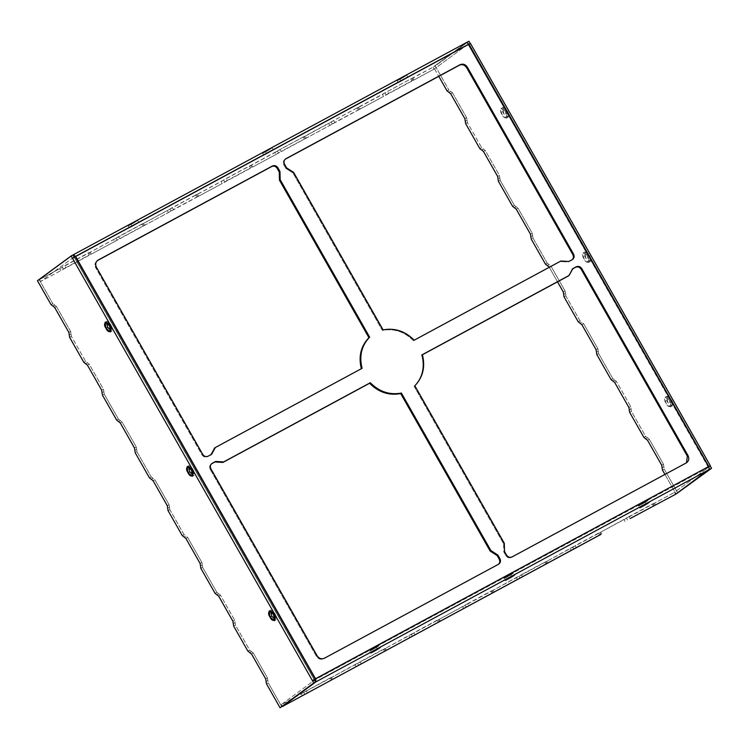 <?xml version="1.0" encoding="UTF-8"?>
<svg xmlns="http://www.w3.org/2000/svg" width="749" height="749" viewBox="0 0 749 749"><rect width="100%" height="100%" fill="white"/><g stroke="black" fill="none" stroke-linecap="round" stroke-linejoin="round"><path stroke-width="0.56" stroke-dasharray="3.75 2.81" d="M708.385 466.861L709.752 469.267L708.123 466.973L708.826 466.449L314.814 679.268L74.937 257.01L468.237 44.706L708.385 466.861L467.142 42.187L433.446 66.951L438.774 76.332L433.446 66.951L468.94 41.223L435.235 65.987L448.82 89.908L435.235 65.987L433.446 66.951L467.142 42.187L468.237 44.706L468.949 44.191L468.237 44.706L708.385 466.861L708.9 466.58L708.123 466.973L468.237 44.706L470.306 43.629L710.183 465.897L470.306 43.629L468.509 44.594M568.135 262.01L572.302 259.622L568.135 262.01L568.847 261.485L568.135 262.01L564.147 261.766L568.135 262.01M285.144 159.256C283.225 160.604 282.785 162.43 283.815 164.761L285.893 168.413L292.906 172.907L382.364 330.403C394.096 328.231 404.46 331.667 413.467 340.711L560.158 261.532L564.147 261.766L564.858 261.251L564.147 261.766L560.158 261.532L413.467 340.711C404.46 331.667 394.096 328.231 382.364 330.403L292.906 172.907L293.608 172.392L292.906 172.907L285.893 168.413L283.815 164.761L284.526 164.237L283.815 164.761C282.785 162.43 283.225 160.604 285.144 159.256L285.444 159.003M201.977 454.868C203.447 456.956 205.282 457.564 207.464 456.684L211.63 454.306L207.464 456.684C205.282 457.564 203.447 456.956 201.977 454.868L95.713 267.805L201.977 454.868L202.689 454.353L201.977 454.868M214.654 448.033L361.383 368.826L214.28 448.267M97.464 260.568C94.936 262.337 94.346 264.743 95.713 267.805L96.424 267.281L95.713 267.805C94.346 264.743 94.936 262.337 97.464 260.568L97.623 260.39M572.18 269.125L568.36 275.969L572.18 269.125M422.417 354.754L421.668 355.148C424.758 367.394 422.249 377.786 414.131 386.315L503.6 543.811L503.796 551.985L505.875 555.636C507.345 557.733 509.17 558.333 511.352 557.462L686.487 462.788L511.352 557.462C509.17 558.333 507.345 557.733 505.875 555.636L503.796 551.985L504.508 551.461L503.796 551.985L503.693 547.894L504.405 547.379L503.693 547.894L503.6 543.811L414.131 386.315L414.843 385.801L414.131 386.315C422.249 377.786 424.758 367.394 421.668 355.148L422.417 354.754M211.508 463.809C209.589 465.157 209.149 466.983 210.188 469.305L316.452 656.377C318.391 659.12 320.797 659.925 323.671 658.764L498.665 564.175L323.671 658.764C320.797 659.925 318.391 659.12 316.452 656.377L210.188 469.305L210.89 468.79L210.188 469.305C209.149 466.983 209.589 465.157 211.508 463.809L211.808 463.556M422.38 354.633L421.668 355.148L422.38 354.633M362.095 368.302L361.383 368.826L362.095 368.302M504.311 543.287L503.6 543.811L504.311 543.287M560.87 261.017L560.158 261.532L560.87 261.017M383.076 329.878L382.364 330.403L383.076 329.878M52.804 306.051L54.63 305.058L52.842 306.023L54.63 305.058L56.437 306.463L54.64 307.427L56.437 306.463L70.649 331.489L71.033 333.932L69.245 334.897L71.033 333.932L71.427 336.376L69.629 337.35L71.427 336.376L85.639 361.402L87.446 362.806L85.648 363.771L87.446 362.806L89.243 364.211L87.455 365.175L89.243 364.211L103.465 389.237L103.849 391.68L102.051 392.654L103.849 391.68L104.233 394.133L102.435 395.098L104.233 394.133L118.445 419.159L120.252 420.563L118.454 421.528L120.252 420.563L122.05 421.959L120.261 422.932L122.05 421.959L136.271 446.984L137.039 451.881L135.241 452.845L137.039 451.881L151.251 476.907L153.058 478.311L151.261 479.276L153.058 478.311L154.856 479.716L153.068 480.68L154.856 479.716L169.077 504.742L169.845 509.629L168.048 510.603L169.845 509.629L184.057 534.655L185.864 536.059L184.076 537.033L185.864 536.059L187.671 537.464L185.874 538.437L187.671 537.464L201.884 562.49L202.267 564.943L200.479 565.907L202.267 564.943L202.651 567.386L200.863 568.351L202.651 567.386L216.873 592.412L218.671 593.817L216.882 594.781L218.671 593.817L220.478 595.221L218.68 596.185L220.478 595.221L234.69 620.247L235.074 622.691L233.285 623.655L235.074 622.691L235.458 625.134L233.669 626.108L235.458 625.134L249.679 650.16L251.477 651.564L249.689 652.538L251.477 651.564L253.284 652.969L251.486 653.943L253.284 652.969L267.496 677.995L267.88 680.438L266.092 681.412L267.88 680.438L268.264 682.891L266.475 683.856L268.264 682.891L281.858 706.813L268.264 682.891L267.496 677.995L253.284 652.969L249.679 650.16L235.458 625.134L234.69 620.247L220.478 595.221L216.873 592.412L202.651 567.386L201.884 562.49L187.671 537.464L184.057 534.655L169.845 509.629L169.077 504.742L154.856 479.716L151.251 476.907L137.039 451.881L136.271 446.984L122.05 421.959L118.445 419.159L104.233 394.133L103.465 389.237L89.243 364.211L85.639 361.402L71.427 336.376L70.649 331.489L56.437 306.463L52.833 303.654L39.248 279.733L72.943 254.969L39.248 279.733L52.833 303.654L51.035 304.618L52.833 303.654L54.677 305.03L52.879 305.995M74.245 257.272L314.187 679.643L74.31 257.375L72.522 258.349L74.245 257.272M111.002 330.88L111.348 324.785L106.349 322.257L106.938 321.209L111.348 324.785L112.2 330.964L111.002 330.88M193.017 475.259L193.364 469.164L188.364 466.636L188.954 465.588L193.364 469.164L194.225 475.343L193.017 475.259M275.042 619.638L275.379 613.543L270.38 611.015L270.979 609.967L275.379 613.543L276.241 619.723L275.042 619.638M549.26 267.281L557.518 281.821L549.26 267.281M664.925 474.426L676.019 493.966L664.925 474.426M505.547 112.004C509.423 117.256 504.611 120.786 501.999 114.606C498.122 109.354 502.925 105.824 505.547 112.004L501.137 108.427L501.999 114.606L506.399 118.183L505.547 112.004L507.335 111.03C504.723 104.86 499.911 108.39 503.787 113.642C506.408 119.821 511.211 116.282 507.335 111.03L508.196 117.209L503.787 113.642L502.935 107.463L507.335 111.03L505.547 112.004M587.562 256.383C591.438 261.635 586.636 265.165 584.014 258.985C580.138 253.733 584.95 250.203 587.562 256.383L583.162 252.806L584.014 258.985L588.424 262.562L587.562 256.383L589.36 255.409C586.739 249.239 581.936 252.769 585.812 258.021C588.424 264.2 593.236 260.661 589.36 255.409L590.212 261.598L585.812 258.021L584.95 251.842L589.36 255.409L587.562 256.383M669.587 400.762C673.463 406.014 668.651 409.544 666.039 403.365C662.163 398.112 666.966 394.583 669.587 400.762L665.178 397.185L666.039 403.365L670.439 406.941L669.587 400.762L671.376 399.797C668.763 393.618 663.951 397.148 667.827 402.4C670.449 408.579 675.252 405.04 671.376 399.797L672.237 405.977L667.827 402.4L666.966 396.221L671.376 399.797L669.587 400.762M448.791 92.305L450.626 91.303L448.838 92.277L450.626 91.303L452.433 92.707L450.636 93.681L452.433 92.707L466.646 117.733L467.03 120.186L465.241 121.151L467.03 120.186L467.413 122.63L465.625 123.594L467.413 122.63L481.635 147.656L483.433 149.06L481.644 150.025L483.433 149.06L485.24 150.465L483.442 151.429L485.24 150.465L499.452 175.491L499.836 177.934L498.048 178.899L499.836 177.934L500.22 180.378L498.431 181.352L500.22 180.378L514.441 205.404L516.239 206.808L514.451 207.782L516.239 206.808L518.046 208.213L516.248 209.186L518.046 208.213L532.258 233.239L533.026 238.135L531.238 239.1L533.026 238.135L547.247 263.161L549.054 264.566L547.257 265.53L549.054 264.566L550.852 265.97L549.064 266.934L550.852 265.97L565.074 290.996L565.841 295.883L564.044 296.857L565.841 295.883L580.054 320.909L581.898 322.285L580.063 323.287L581.861 322.313L583.658 323.718L581.87 324.682L583.658 323.718L597.88 348.744L598.264 351.187L596.466 352.161L598.264 351.187L598.648 353.64L596.85 354.605L598.648 353.64L612.86 378.666L614.667 380.071L612.869 381.035L614.667 380.071L616.464 381.475L614.676 382.439L616.464 381.475L630.686 406.501L631.07 408.945L629.272 409.909L631.07 408.945L631.454 411.388L629.656 412.353L631.454 411.388L645.666 436.414L647.473 437.819L645.675 438.783L647.473 437.819L649.28 439.223L647.482 440.187L649.28 439.223L663.492 464.249L663.876 466.693L662.088 467.666L663.876 466.693L664.26 469.146L662.472 470.11L664.26 469.146L677.845 493.057L664.26 469.146L663.492 464.249L649.28 439.223L645.666 436.414L631.454 411.388L630.686 406.501L616.464 381.475L612.86 378.666L598.648 353.64L597.88 348.744L583.658 323.718L580.054 320.909L565.841 295.883L565.074 290.996L550.852 265.97L547.247 263.161L533.026 238.135L532.258 233.239L518.046 208.213L514.441 205.404L500.22 180.378L499.452 175.491L485.24 150.465L481.635 147.656L467.413 122.63L466.646 117.733L452.433 92.707L448.82 89.908L447.031 90.872L448.82 89.908L450.664 91.284L448.876 92.249M481.635 147.656L479.837 148.62L481.635 147.656M37.45 280.697L39.248 279.733L37.45 280.697M85.639 361.402L83.841 362.376L85.639 361.402M514.441 205.404L512.644 206.378L514.441 205.404M547.247 263.161L545.45 264.125L547.247 263.161M118.445 419.159L116.657 420.123L118.445 419.159M151.251 476.907L149.463 477.871L151.251 476.907M580.054 320.909L578.265 321.883L580.054 320.909M184.057 534.655L182.269 535.629L184.057 534.655M612.86 378.666L611.072 379.631L612.86 378.666M216.873 592.412L215.075 593.377L216.873 592.412M645.666 436.414L643.878 437.379L645.666 436.414M249.679 650.16L247.882 651.134L249.679 650.16M331.873 679.615L330.777 677.695L331.732 677.368L332.828 679.296L331.732 677.368L360.044 661.816L361.14 663.736L360.044 661.816L383.357 649.233L385.52 648.334L386.615 650.263L385.52 648.334L413.832 632.774L414.927 634.703L413.832 632.774L437.144 620.191L439.307 619.301L440.403 621.23L439.307 619.301L467.629 603.741L468.724 605.669L467.629 603.741L490.932 591.158L493.104 590.268L494.2 592.187L493.104 590.268L521.416 574.708L522.512 576.627L521.416 574.708L544.729 562.125L546.892 561.235L547.987 563.154L546.892 561.235L575.213 545.675L576.299 547.594L575.213 545.675L598.517 533.091L600.689 532.193L601.775 534.121L600.689 532.193L629.001 516.632L630.096 518.561L629.001 516.632L652.313 504.058L654.476 503.159L655.572 505.088L654.476 503.159L674.512 492.346L281.212 704.64L314.908 679.877L708.217 467.582L674.512 492.346L675.607 494.274L674.512 492.346L708.217 467.582L708.123 466.973L708.217 467.582L314.908 679.877L281.212 704.64L301.248 693.827L302.343 695.746L301.248 693.827L303.748 692.338L304.843 694.257L303.748 692.338L329.56 678.266L330.655 680.195L329.56 678.266L330.646 677.817L331.601 679.867M645.151 501.793C651.106 498.459 646.303 501.989 641.603 504.405C635.658 507.738 640.461 504.208 645.151 501.793L646.247 503.721L645.151 501.793C640.461 504.208 635.658 507.738 641.603 504.405C646.303 501.989 651.106 498.459 645.151 501.793L648.203 500.36L649.289 502.289M510.678 574.38C516.632 571.047 511.82 574.577 507.129 576.992C501.175 580.325 505.987 576.796 510.678 574.38L511.773 576.309L510.678 574.38C505.987 576.796 501.175 580.325 507.129 576.992C511.82 574.577 516.632 571.047 510.678 574.38L513.72 572.948L514.816 574.876M376.195 646.967C382.149 643.634 377.346 647.173 372.646 649.58C366.701 652.913 371.504 649.383 376.195 646.967L377.29 648.896L376.195 646.967C371.504 649.383 366.701 652.913 372.646 649.58C377.346 647.173 382.149 643.634 376.195 646.967L379.247 645.535L380.333 647.464M73.393 254.726L39.688 279.489L40.783 281.418L39.688 279.489L59.733 268.676L60.819 270.604L40.783 281.418L74.488 256.654L467.788 44.36L468.237 44.706L467.788 44.36L434.092 69.123L432.997 67.195L410.789 78.907L39.688 279.489L73.393 254.726L466.693 42.431L432.997 67.195L434.092 69.123L467.788 44.36L74.488 256.654L40.783 281.418L434.092 69.123L414.047 79.937L412.961 78.008L432.997 67.195L466.693 42.431M403.636 76.641C409.591 73.308 404.778 76.838 400.088 79.254C404.778 76.838 409.591 73.308 403.636 76.641C398.945 79.057 394.133 82.587 400.088 79.254L397.045 80.686L398.14 82.615L401.183 81.173C395.229 84.515 400.041 80.976 404.732 78.57C410.686 75.237 405.874 78.767 401.183 81.173C405.874 78.767 410.686 75.237 404.732 78.57C400.041 80.976 395.229 84.515 401.183 81.173L400.088 79.254C394.133 82.587 398.945 79.057 403.636 76.641L406.679 75.209L407.774 77.138L404.732 78.57M269.153 149.229C275.108 145.896 270.305 149.435 265.614 151.841C270.305 149.435 275.108 145.896 269.153 149.229C264.463 151.644 259.66 155.174 265.614 151.841L262.562 153.273L263.657 155.202L266.7 153.76C260.755 157.103 265.558 153.564 270.249 151.158C276.203 147.825 271.391 151.354 266.7 153.76C271.391 151.354 276.203 147.825 270.249 151.158C265.558 153.564 260.755 157.103 266.7 153.76L265.614 151.841C259.66 155.174 264.463 151.644 269.153 149.229L272.205 147.796L273.291 149.725L270.249 151.158M134.68 221.826C140.634 218.483 135.822 222.022 131.131 224.428C135.822 222.022 140.634 218.483 134.68 221.826C129.989 224.232 125.177 227.762 131.131 224.428L128.088 225.861L129.184 227.79L132.227 226.357C126.272 229.69 131.084 226.161 135.775 223.745C141.73 220.412 136.917 223.942 132.227 226.357C136.917 223.942 141.73 220.412 135.775 223.745C131.084 226.161 126.272 229.69 132.227 226.357L131.131 224.428C125.177 227.762 129.989 224.232 134.68 221.826L137.722 220.384L138.818 222.313L135.775 223.745M623.992 519.609L625.087 521.538L623.992 519.609M359.164 107.041L382.477 94.468L383.572 96.387L360.26 108.97L359.164 107.041L360.26 108.97L359.174 109.42L358.219 107.369L359.174 109.42L334.784 122.443L333.689 120.523L357.001 107.94L358.097 109.86L357.001 107.94L358.088 107.491L359.043 109.541L358.088 107.491L359.164 107.041M282.307 706.569L281.212 704.64L282.307 706.569M570.204 548.652L571.3 550.571L570.204 548.652M516.417 577.685L517.503 579.614L516.417 577.685M305.377 136.084L328.689 123.501L329.775 125.42L306.472 138.003L305.377 136.084L306.472 138.003L305.386 138.453L304.422 136.402L305.386 138.453L280.997 151.485L279.901 149.557L303.205 136.973L304.3 138.902L303.205 136.973L304.291 136.524L305.255 138.584L304.291 136.524L305.377 136.084M275.988 154.463L252.675 167.046L251.58 165.117L274.892 152.534L275.988 154.463L274.892 152.534L277.392 151.045L278.488 152.974L275.988 154.463M462.62 606.718L463.715 608.647L462.62 606.718M197.792 194.15L221.105 181.567L222.2 183.496L198.888 196.079L197.792 194.15L198.888 196.079L197.802 196.519L196.847 194.468L197.802 196.519L173.412 209.551L172.317 207.623L195.629 195.049L196.715 196.968L195.629 195.049L196.706 194.6L197.67 196.65L196.706 194.6L197.792 194.15M408.832 635.751L409.928 637.68L408.832 635.751M144.005 223.183L167.308 210.6L168.403 212.529L145.091 225.112L144.005 223.183L145.091 225.112L144.014 225.561L143.05 223.502L144.014 225.561L119.615 238.585L118.529 236.665L141.833 224.082L142.928 226.001L141.833 224.082L142.919 223.633L143.874 225.683L142.919 223.633L144.005 223.183M355.035 664.794L356.131 666.713L355.035 664.794M114.616 241.562L91.303 254.145L90.208 252.226L113.52 239.643L114.616 241.562L113.52 239.643L116.02 238.154L117.116 240.073L114.616 241.562M467.788 44.36L468.237 44.706L74.937 257.01L74.488 256.654L75.649 256.486L74.937 257.01L314.814 679.268L708.123 466.973M383.357 649.233L384.443 651.153L383.357 649.233M437.144 620.191L438.24 622.119L437.144 620.191M598.517 533.091L599.612 535.011L598.517 533.091M490.932 591.158L492.027 593.086L490.932 591.158M226.104 178.59L249.417 166.006L250.512 167.935L227.2 180.518L226.104 178.59L227.2 180.518L222.2 183.496L221.105 181.567L223.605 180.078L224.7 182.007L223.605 180.078L226.104 178.59M544.729 562.125L545.824 564.053L544.729 562.125M307.343 692.769L306.257 690.85L307.343 692.769M64.732 265.698L88.045 253.115L89.14 255.044L65.828 267.618L64.732 265.698L65.828 267.618L60.819 270.604L59.733 268.676L62.233 267.187L63.328 269.116L62.233 267.187L64.732 265.698M652.313 504.058L653.4 505.978L652.313 504.058M387.486 91.481L410.789 78.907L411.884 80.826L388.572 93.41L387.486 91.481L388.572 93.41L383.572 96.387L382.477 94.468L384.977 92.979L386.072 94.898L384.977 92.979L387.486 91.481M630.686 406.501L628.888 407.465L630.686 406.501M234.69 620.247L232.902 621.211L234.69 620.247M597.88 348.744L596.082 349.708L597.88 348.744M201.884 562.49L200.095 563.463L201.884 562.49M499.452 175.491L497.664 176.455L499.452 175.491M103.465 389.237L101.667 390.201L103.465 389.237M565.074 290.996L563.276 291.96L565.074 290.996M169.077 504.742L167.28 505.706L169.077 504.742M532.258 233.239L530.47 234.212L532.258 233.239M136.271 446.984L134.474 447.958L136.271 446.984M267.496 677.995L265.708 678.969L267.496 677.995M663.492 464.249L661.704 465.213L663.492 464.249M70.649 331.489L68.861 332.453L70.649 331.489M466.646 117.733L464.857 118.707L466.646 117.733M654.617 505.406L653.259 503.731L654.354 505.659M626.501 518.121L627.587 520.049L626.501 518.121M493.245 592.515L491.887 590.839L492.982 592.768M465.12 605.229L466.215 607.158L465.12 605.229M600.829 534.44L599.734 532.511L600.558 534.692M572.704 547.163L573.8 549.083L572.704 547.163M547.042 563.473L545.815 561.675L546.77 563.725M518.917 576.196L520.012 578.125L518.917 576.196M439.457 621.548L438.362 619.62L439.186 621.801M411.332 634.263L412.427 636.191L411.332 634.263M385.669 650.581L384.574 648.653L385.398 650.834M357.545 663.305L358.631 665.224L357.545 663.305M411.875 78.458L413.102 80.255L412.006 78.327L412.971 80.386L411.884 80.826L410.789 78.907L412.961 78.008L414.047 79.937L412.971 80.386L411.875 78.458M89.14 255.044L88.045 253.115L89.131 252.666L90.217 254.594L89.262 252.544L90.217 254.594L89.14 255.044M89.131 252.666L90.208 252.226L91.303 254.145L90.217 254.594L89.131 252.666M250.512 167.935L249.417 166.006L250.503 165.566L251.598 167.486L250.634 165.435L251.598 167.486L250.512 167.935M250.503 165.566L251.58 165.117L252.675 167.046L251.598 167.486L250.503 165.566M329.775 125.42L328.689 123.501L331.189 122.012L332.284 123.931L329.775 125.42M331.189 122.012L333.689 120.523L334.784 122.443L332.284 123.931L331.189 122.012M277.392 151.045L279.901 149.557L280.997 151.485L278.488 152.974L277.392 151.045M168.403 212.529L167.308 210.6L169.817 209.111L170.903 211.04L168.403 212.529M169.817 209.111L172.317 207.623L173.412 209.551L170.903 211.04L169.817 209.111M116.02 238.154L118.529 236.665L119.615 238.585L117.116 240.073L116.02 238.154M565.458 293.439L563.66 294.404L565.458 293.439M532.642 235.692L530.854 236.656L532.642 235.692M169.461 507.185L167.664 508.159L169.461 507.185M136.655 449.437L134.857 450.402L136.655 449.437M686.309 462.891L685.597 463.406L686.309 462.891M317.164 655.852L316.452 656.377L317.164 655.852M498.619 564.194L497.907 564.718L498.619 564.194M286.605 167.898L285.893 168.413L286.605 167.898M290.106 170.145L289.395 170.66L290.106 170.145M506.577 555.121L505.875 555.636L506.577 555.121M211.583 454.325L210.872 454.849L211.583 454.325M572.255 259.65L571.543 260.165L572.255 259.65M570.981 272.027L570.27 272.552L570.981 272.027M372.646 649.58L369.603 651.012L370.699 652.941M131.131 224.428L132.227 226.357M507.129 576.992L504.086 578.425L505.182 580.353M265.614 151.841L266.7 153.76M641.603 504.405L638.56 505.837L639.655 507.766M400.088 79.254L401.183 81.173M708.423 466.833L468.546 44.566M467.797 44.35L74.497 256.645M498.328 564.456L499.031 563.931M211.293 454.587L211.995 454.063M572.667 259.379L571.955 259.903M672.237 405.977L670.439 406.941M666.966 396.221L665.178 397.185M274.452 620.687L276.241 619.723M269.181 610.931L270.979 609.967M590.212 261.598L588.424 262.562M584.95 251.842L583.162 252.806M192.427 476.308L194.225 475.343M187.166 466.552L188.954 465.588M508.196 117.209L506.399 118.183M502.935 107.463L501.137 108.427M110.412 331.929L112.2 330.964M105.141 322.173L106.938 321.209M686.14 463.06L686.852 462.545"/><path stroke-width="1.12" d="M285.144 159.256L459.39 65.21L285.856 158.741C283.937 160.08 283.487 161.915 284.526 164.237L286.605 167.898L293.608 172.392L383.076 329.878C394.798 327.706 405.172 331.142 414.178 340.196L560.87 261.017L568.847 261.485L572.255 259.65C574.174 258.302 574.614 256.476 573.584 254.154L572.873 254.669L573.584 254.154L467.31 67.082L573.584 254.154C574.614 256.476 574.174 258.302 572.255 259.65L568.847 261.485L560.87 261.017L414.178 340.196C405.172 331.142 394.798 327.706 383.076 329.878L293.608 172.392L286.605 167.898L284.526 164.237C283.487 161.915 283.937 160.08 285.856 158.741L460.092 64.686C462.976 63.534 465.382 64.33 467.31 67.082L466.599 67.607L572.873 254.669C573.912 256.991 573.462 258.826 571.543 260.165C573.462 258.826 573.912 256.991 572.873 254.669L466.599 67.607C464.67 64.854 462.264 64.058 459.39 65.21L285.107 159.284M210.872 454.849L214.691 448.005L210.872 454.849M97.464 260.568L272.411 165.997L98.166 260.043C95.638 261.813 95.057 264.228 96.424 267.281L202.689 454.353C204.159 456.441 205.994 457.04 208.175 456.169L211.583 454.325L215.403 447.481L362.095 368.302C359.005 356.056 361.524 345.673 369.632 337.134L368.92 337.659L369.632 337.134L280.163 179.648L369.632 337.134C361.524 345.673 359.005 356.056 362.095 368.302L215.403 447.481L211.583 454.325L208.175 456.169C205.994 457.04 204.159 456.441 202.689 454.353L96.424 267.281C95.057 264.228 95.638 261.813 98.166 260.043L272.411 165.997C274.593 165.117 276.428 165.726 277.898 167.813L279.976 171.474L280.163 179.648L279.452 180.172L368.92 337.659C360.812 346.188 358.303 356.58 361.383 368.826C358.303 356.58 360.812 346.188 368.92 337.659L279.452 180.172L279.265 171.998L277.186 168.338C275.716 166.25 273.891 165.641 271.7 166.521L97.276 260.671M569.118 275.426L422.38 354.633C425.469 366.879 422.951 377.262 414.843 385.801L504.311 543.287L504.508 551.461L506.577 555.121C508.047 557.209 509.882 557.818 512.063 556.938L686.309 462.891C688.837 461.122 689.417 458.716 688.05 455.654L687.348 456.178L688.05 455.654L581.786 268.591L581.074 269.106L687.348 456.178L686.487 462.788L687.348 456.178L581.074 269.106C579.604 267.019 577.779 266.41 575.588 267.29L572.18 269.125L576.299 266.766C578.49 265.895 580.316 266.504 581.786 268.591L688.05 455.654C689.417 458.716 688.837 461.122 686.309 462.891L512.063 556.938C509.882 557.818 508.047 557.209 506.577 555.121L504.508 551.461L504.311 543.287L414.843 385.801C422.951 377.262 425.469 366.879 422.38 354.633L569.071 275.454L572.891 268.61L576.299 266.766L572.479 268.872M568.36 275.969L421.668 355.148L568.36 275.969M211.508 463.809L214.916 461.974L212.22 463.294C210.3 464.633 209.86 466.468 210.89 468.79L317.164 655.852C319.093 658.605 321.499 659.401 324.383 658.249L498.619 564.194C500.538 562.855 500.987 561.02 499.948 558.698L499.237 559.222L499.948 558.698L497.87 555.046L499.948 558.698C500.987 561.02 500.538 562.855 498.619 564.194L324.383 658.249C321.499 659.401 319.093 658.605 317.164 655.852L210.89 468.79C209.86 466.468 210.3 464.633 212.22 463.294L215.628 461.45L223.605 461.927L370.296 382.739C379.303 391.793 389.677 395.229 401.398 393.056L490.867 550.543L497.87 555.046L497.158 555.561L499.237 559.222C500.276 561.544 499.826 563.379 497.907 564.718C499.826 563.379 500.276 561.544 499.237 559.222L497.158 555.561L490.155 551.067L400.687 393.581C388.965 395.753 378.601 392.317 369.585 383.263L222.902 462.442L214.916 461.974L211.471 463.837M249.726 652.51L247.882 651.134L233.669 626.108L232.902 621.211L218.68 596.185L215.075 593.377L200.863 568.351L200.095 563.463L185.874 538.437L182.269 535.629L168.048 510.603L167.28 505.706L153.068 480.68L149.463 477.871L135.241 452.845L134.474 447.958L120.261 422.932L116.657 420.123L102.435 395.098L101.667 390.201L87.455 365.175L83.841 362.376L69.629 337.35L68.861 332.453L54.64 307.427L51.035 304.618L37.45 280.697L71.155 255.943L72.522 258.349L75.649 256.486L72.522 258.349L312.399 680.607L708.826 466.449L468.949 44.191L75.649 256.486L315.526 678.744L312.399 680.607L71.155 255.943L37.45 280.697L51.035 304.618L54.64 307.427L68.861 332.453L69.629 337.35L83.841 362.376L87.455 365.175L101.667 390.201L102.435 395.098L116.657 420.123L120.261 422.932L134.474 447.958L135.241 452.845L149.463 477.871L153.068 480.68L167.28 505.706L168.048 510.603L182.269 535.629L185.874 538.437L200.095 563.463L200.863 568.351L215.075 593.377L218.68 596.185L232.902 621.211L233.669 626.108L247.882 651.134L251.486 653.943L265.708 678.969L266.475 683.856L280.06 707.777L313.765 683.013L312.399 680.607L314.187 679.643L315.554 682.049L280.06 707.777L266.475 683.856L265.708 678.969L251.486 653.943L249.642 652.557M223.605 461.927L370.296 382.739L223.605 461.927L215.628 461.45L214.916 461.974L218.905 462.208L219.616 461.684L218.905 462.208L222.902 462.442L223.605 461.927M490.155 551.067L490.867 550.543L401.398 393.056L400.687 393.581L490.155 551.067L497.158 555.561L497.87 555.046L494.368 552.799L493.657 553.314L494.368 552.799L490.867 550.543L490.155 551.067M72.943 254.969L74.31 257.375L72.943 254.969L71.155 255.943L72.943 254.969M107.8 327.388L111.002 330.88L107.8 327.388L106.349 322.257L107.8 327.388L106.002 328.352C102.126 323.109 106.938 319.57 109.551 325.749C113.427 331.002 108.624 334.531 106.002 328.352L110.412 331.929L109.551 325.749L105.141 322.173L106.002 328.352L107.8 327.388M189.815 471.767L193.017 475.259L189.815 471.767L188.364 466.636L189.815 471.767L188.027 472.731C184.151 467.488 188.954 463.949 191.566 470.129C195.452 475.381 190.639 478.911 188.027 472.731L192.427 476.308L191.566 470.129L187.166 466.552L188.027 472.731L189.815 471.767M271.831 616.146L275.042 619.638L271.831 616.146L270.38 611.015L271.831 616.146L270.043 617.12C266.167 611.867 270.969 608.328 273.591 614.508C277.467 619.76 272.655 623.29 270.043 617.12L274.452 620.687L273.591 614.508L269.181 610.931L270.043 617.12L271.831 616.146M547.294 265.502L545.45 264.125L531.238 239.1L530.47 234.212L516.248 209.186L512.644 206.378L498.431 181.352L497.664 176.455L483.442 151.429L479.837 148.62L465.625 123.594L464.857 118.707L450.636 93.681L447.031 90.872L438.774 76.332L447.031 90.872L450.636 93.681L464.857 118.707L465.625 123.594L479.837 148.62L483.442 151.429L497.664 176.455L498.431 181.352L512.644 206.378L516.248 209.186L530.47 234.212L531.238 239.1L545.45 264.125L549.064 266.934L547.219 265.558M645.722 438.764L643.878 437.379L629.656 412.353L628.888 407.465L614.676 382.439L611.072 379.631L596.85 354.605L596.082 349.708L581.87 324.682L578.265 321.883L564.044 296.857L563.276 291.96L557.518 281.821L563.276 291.96L564.044 296.857L578.265 321.883L581.87 324.682L596.082 349.708L596.85 354.605L611.072 379.631L614.676 382.439L628.888 407.465L629.656 412.353L643.878 437.379L647.482 440.187L661.704 465.213L662.472 470.11L664.925 474.426L662.472 470.11L661.704 465.213L647.482 440.187L645.638 438.811M676.019 493.966L709.565 468.93L676.019 493.966M468.94 41.223L470.306 43.629L468.949 44.191L470.306 43.629L468.94 41.223L467.142 42.187L468.94 41.223M710.183 465.897L711.55 468.303L676.057 494.031L711.55 468.303L709.752 469.267L711.55 468.303L710.183 465.897L708.385 466.861L710.352 465.738L470.475 43.47M600.483 534.561L282.307 706.569L316.003 681.805L315.526 678.744L75.649 256.486L468.949 44.191L466.693 42.431L468.949 44.191L708.826 466.449L709.312 469.511L675.607 494.274L630.096 518.561L675.607 494.274L709.312 469.511L316.003 681.805L282.307 706.569L600.829 534.44M646.247 503.721C652.201 500.388 647.389 503.918 642.698 506.324C636.744 509.666 641.556 506.127 646.247 503.721C641.556 506.127 636.744 509.666 642.698 506.324C647.389 503.918 652.201 500.388 646.247 503.721L649.289 502.289M511.773 576.309C517.718 572.976 512.915 576.505 508.225 578.911C502.27 582.254 507.082 578.715 511.773 576.309C507.082 578.715 502.27 582.254 508.225 578.911C512.915 576.505 517.718 572.976 511.773 576.309L514.816 574.876M377.29 648.896C383.245 645.563 378.432 649.093 373.742 651.499C367.787 654.841 372.599 651.302 377.29 648.896C372.599 651.302 367.787 654.841 373.742 651.499C378.432 649.093 383.245 645.563 377.29 648.896L380.333 647.464M73.393 254.726L466.749 42.403L73.393 254.726L75.649 256.486L73.393 254.726L72.981 255.034L73.496 254.669M74.488 256.654L74.076 256.963L74.937 257.01M314.814 679.268L314.908 679.877L314.814 679.268M315.526 678.744L316.003 681.805L709.312 469.511L708.826 466.449L315.526 678.744M315.554 682.049L314.187 679.643L312.399 680.607L313.765 683.013L315.554 682.049L280.06 707.777L315.554 682.049M370.296 382.739L369.585 383.263C378.601 392.317 388.965 395.753 400.687 393.581L401.398 393.056C389.677 395.229 379.303 391.793 370.296 382.739M279.265 171.998L279.976 171.474L277.898 167.813L277.186 168.338L279.265 171.998L279.358 176.081L280.07 175.566L279.976 171.474L279.265 171.998M279.452 180.172L280.163 179.648L280.07 175.566L279.358 176.081L279.452 180.172M277.186 168.338L277.898 167.813C276.428 165.726 274.593 165.117 272.411 165.997L271.7 166.521C273.891 165.641 275.716 166.25 277.186 168.338M213.493 450.907L212.782 451.432L213.493 450.907M214.28 448.267L215.403 447.481M572.891 268.61L569.071 275.454M575.588 267.29C577.779 266.41 579.604 267.019 581.074 269.106L581.786 268.591C580.316 266.504 578.49 265.895 576.299 266.766L575.588 267.29M370.699 652.941L373.742 651.499M505.182 580.353L508.225 578.911M639.655 507.766L642.698 506.324M686.309 462.891L686.852 462.545M459.39 65.21C462.264 64.058 464.67 64.854 466.599 67.607L467.31 67.082C465.382 64.33 462.976 63.534 460.092 64.686L459.39 65.21M98.166 260.043L97.623 260.39"/></g></svg>
